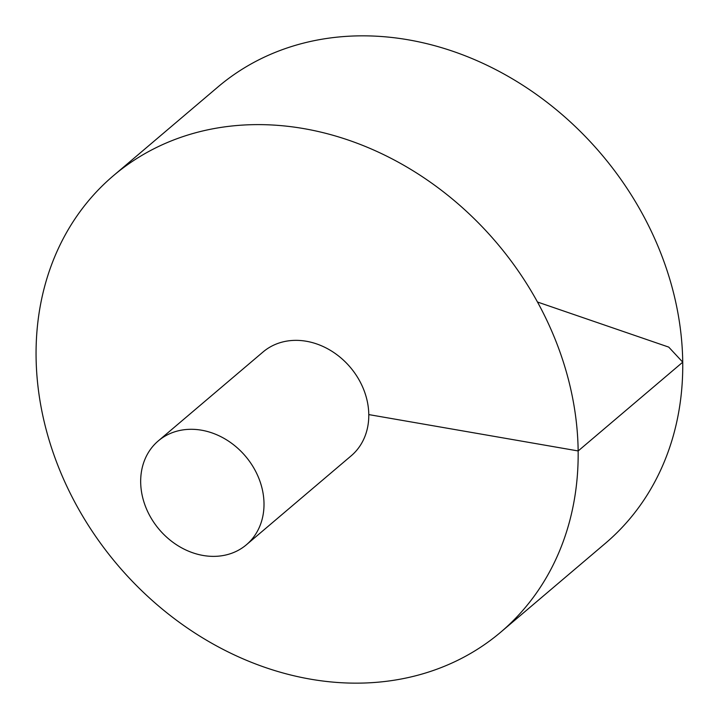<?xml version="1.0" encoding="UTF-8"?>
<svg xmlns="http://www.w3.org/2000/svg" width="719" height="719" viewBox="0 0 719 719"><rect width="100%" height="100%" fill="white"/><g stroke="black" fill="none" stroke-linecap="round" stroke-linejoin="round"><path stroke-width="1.08" d="M310.482 679.158A299.329 248.738 -130.3 0 0 500.837 632.082A299.329 248.738 -130.3 0 0 496.748 242.923A299.329 248.738 -130.3 0 0 113.413 175.697A299.329 248.738 -130.3 0 0 57.897 465.526A299.329 248.738 -130.3 0 0 310.482 679.158M500.837 632.082L605.407 543.312A299.329 248.738 -130.3 0 0 601.327 154.145A299.329 248.738 -130.3 0 0 217.983 86.927L113.413 175.697M246.419 544.75L351.196 455.81A68.098 56.594 -130.3 0 0 350.261 367.265A68.098 56.594 -130.3 0 0 263.046 351.977L158.27 440.918A68.098 56.594 -130.3 0 0 145.642 506.859A68.098 56.594 -130.3 0 0 203.109 555.463A68.098 56.594 -130.3 0 0 246.419 544.75A68.098 56.594 -130.3 0 0 245.485 456.214A68.098 56.594 -130.3 0 0 158.27 440.918M537.497 302.025L668.733 347.106L682.753 362.169L578.175 450.948L368.793 414.593"/></g></svg>
